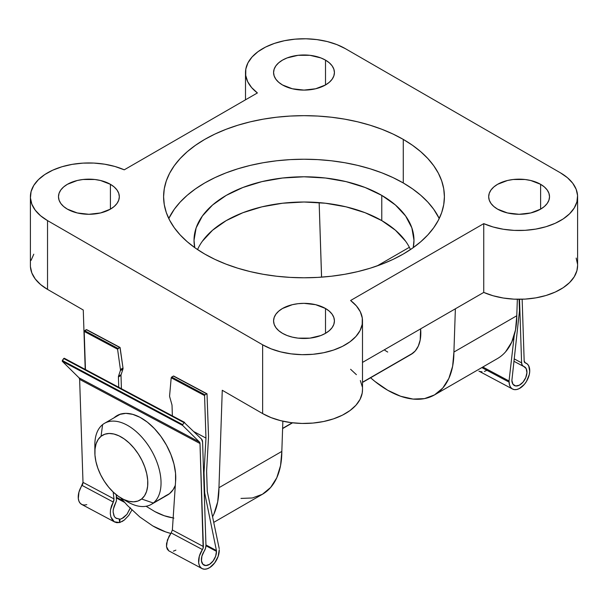 <?xml version="1.0" encoding="UTF-8"?>
<svg xmlns="http://www.w3.org/2000/svg" width="608" height="608" viewBox="0 0 608 608"><rect width="100%" height="100%" fill="white"/><g stroke="black" fill="none" stroke-linecap="round" stroke-linejoin="round"><path stroke-width="0.91" d="M282.492 84.96A30.423 17.564 180 0 1 273.577 72.542A30.423 17.564 180 0 1 292.357 56.316A30.423 17.564 180 0 1 325.508 60.124L325.508 84.96L329.293 82.293L332.105 79.26L333.838 75.962L334.423 72.542L333.838 69.114L332.105 65.816L329.293 62.784L325.508 60.124L320.902 57.935L309.936 55.313L298.064 55.313L287.098 57.935L282.492 60.124L278.707 62.784L275.895 65.816L274.162 69.114L273.577 72.542L274.162 75.962L275.895 79.26L278.707 82.293L282.492 84.96L292.357 88.768L304 90.098L315.643 88.768L325.508 84.96L325.508 60.124A30.423 17.564 180 0 1 334.423 72.542A30.423 17.564 180 0 1 315.643 88.768A30.423 17.564 180 0 1 282.492 84.96M497.587 209.144A30.423 17.564 180 0 1 488.68 196.726A30.423 17.564 180 0 1 507.46 180.5A30.423 17.564 180 0 1 540.611 184.308L540.611 209.144L544.396 206.484L547.208 203.444L548.933 200.154L549.518 196.726L548.933 193.298L547.208 190.008L544.396 186.968L540.611 184.308L530.738 180.5L525.038 179.497L513.167 179.497L507.46 180.5L497.587 184.308L493.81 186.968L490.998 190.008L489.265 193.298L488.68 196.726L489.265 200.154L490.998 203.444L493.81 206.484L497.587 209.144L507.46 212.952L519.103 214.29L530.738 212.952L540.611 209.144L540.611 184.308A30.423 17.564 180 0 1 549.518 196.726A30.423 17.564 180 0 1 530.738 212.952A30.423 17.564 180 0 1 497.587 209.144M67.389 209.144A30.423 17.564 180 0 1 58.482 196.726A30.423 17.564 180 0 1 77.262 180.5A30.423 17.564 180 0 1 110.413 184.308L110.413 209.144L114.19 206.484L117.002 203.444L118.735 200.154L119.32 196.726L118.735 193.298L117.002 190.008L114.19 186.968L110.413 184.308L100.54 180.5L94.833 179.497L82.962 179.497L77.262 180.5L67.389 184.308L63.604 186.968L60.792 190.008L59.067 193.298L58.482 196.726L59.067 200.154L60.792 203.444L63.604 206.484L67.389 209.144L77.262 212.952L88.897 214.29L100.54 212.952L110.413 209.144L110.413 184.308A30.423 17.564 180 0 1 119.32 196.726A30.423 17.564 180 0 1 100.54 212.952A30.423 17.564 180 0 1 67.389 209.144M282.492 333.328A30.423 17.564 180 0 1 273.577 320.91A30.423 17.564 180 0 1 292.357 304.684A30.423 17.564 180 0 1 325.508 308.492L325.508 333.328L329.293 330.668L332.105 327.636L333.838 324.338L334.423 320.91L333.838 317.49L332.105 314.192L329.293 311.159L325.508 308.492L315.643 304.684L304 303.346L298.064 303.688L292.357 304.684L282.492 308.492L278.707 311.159L275.895 314.192L274.162 317.49L273.577 320.91L274.162 324.338L275.895 327.636L278.707 330.668L282.492 333.328L287.098 335.517L292.357 337.136L298.064 338.139L309.936 338.139L320.902 335.517L325.508 333.328L325.508 308.492A30.423 17.564 180 0 1 334.423 320.91A30.423 17.564 180 0 1 315.643 337.136A30.423 17.564 180 0 1 282.492 333.328M387.722 352.055A46.801 27.018 60 0 1 384.264 349.851M403.279 182.97A140.402 81.062 0 0 0 168.766 218.508L174.291 209.266L180.181 202.076L187.264 195.252L195.472 188.868L204.721 182.97L214.928 177.627L226.001 172.892L237.819 168.804L250.268 165.399L263.241 162.716L276.61 160.786L290.236 159.615L304 159.228L317.764 159.615L331.39 160.786L344.759 162.716L357.732 165.399L370.181 168.804L381.999 172.892L393.072 177.627L403.279 182.97L403.279 139.407L403.279 182.97L412.528 188.868L420.736 195.252L427.819 202.076L433.709 209.266L439.234 218.508A140.402 81.062 0 0 0 403.279 182.97M204.721 254.045A140.402 81.062 180 0 1 163.598 196.726A140.402 81.062 180 0 1 250.268 121.836A140.402 81.062 180 0 1 403.279 139.407L393.072 134.064L381.999 129.329L370.181 125.24L357.732 121.836L344.759 119.16L331.39 117.222L317.764 116.06L304 115.664L290.236 116.06L276.61 117.222L263.241 119.16L250.268 121.836L237.819 125.24L226.001 129.329L214.928 134.064L204.721 139.407L195.472 145.304L187.264 151.688L180.181 158.513L174.291 165.703L169.647 173.196L166.296 180.91L164.274 188.784L163.598 196.726L164.274 204.668L166.296 212.542L169.647 220.256L174.291 227.749L180.181 234.939L187.264 241.756L195.472 248.148L204.721 254.045L214.928 259.388L226.001 264.123L237.819 268.212L250.268 271.616L263.241 274.292L276.61 276.23L290.236 277.392L304 277.788L317.764 277.392L331.39 276.23L344.759 274.292L357.732 271.616L370.181 268.212L381.999 264.123L393.072 259.388L403.279 254.045L412.528 248.148L420.736 241.756L427.819 234.939L433.709 227.749L438.353 220.256L441.704 212.542L443.726 204.668L444.402 196.726L443.726 188.784L441.704 180.91L438.353 173.196L433.709 165.703L427.819 158.513L420.736 151.688L412.528 145.304L403.279 139.407A140.402 81.062 180 0 1 444.402 196.726A140.402 81.062 180 0 1 357.732 271.616A140.402 81.062 180 0 1 204.721 254.045M405.604 241.209L395.443 230.234L381.771 220.605L381.771 195.388L365.104 187.492L346.089 181.625L325.455 178.015L304 176.791L282.545 178.015L261.911 181.625L242.896 187.492L226.229 195.388L212.557 205.01L202.396 215.992L196.133 227.901L194.02 240.289L194.758 247.646A109.98 63.498 180 0 1 194.02 240.289A109.98 63.498 180 0 1 261.911 181.625A109.98 63.498 180 0 1 381.771 195.388L381.771 220.605A109.98 63.498 0 0 0 275.105 204.242A109.98 63.498 0 0 0 197.539 249.569M30.43 266.661L31.836 272.939L35.241 278.966L40.538 284.514L47.53 289.393L47.53 220.605A58.497 33.774 180 0 1 30.4 196.726L30.4 265.506A58.497 33.774 0 0 0 47.53 289.393L83.273 310.027L85.211 369.413L83.273 310.027L47.53 289.393L47.53 220.605L262.633 344.797L262.633 413.577L222.262 390.268L218.956 487.707L217.679 501.881L213.917 514.049L212.564 516.785A93.602 54.044 60 0 0 218.956 487.707L281.831 451.41L282.857 421.184L281.831 451.41L218.956 487.707L222.262 390.268L262.633 413.577A58.497 33.774 0 0 0 326.39 420.896A58.497 33.774 0 0 0 362.497 389.698L362.497 320.91A58.497 33.774 180 0 1 326.39 352.116A58.497 33.774 180 0 1 262.633 344.797L47.53 220.605L40.538 215.726L35.241 210.178L31.836 204.159L30.43 197.874L31.092 191.558L33.782 185.41L38.41 179.672L44.81 174.526L52.767 170.164L61.993 166.736L72.162 164.365L82.924 163.126L93.898 163.073L104.69 164.206L114.927 166.478L124.252 169.814L257.397 92.948L251.613 87.567L247.669 81.654L245.716 75.422L245.807 69.092L247.942 62.875L252.054 57L257.997 51.68L265.552 47.082L274.459 43.388L284.407 40.713L295.04 39.163L305.991 38.783L316.874 39.596L327.302 41.557L336.916 44.62L345.367 48.655L560.47 172.847L567.462 177.726L572.759 183.274L576.164 189.293L577.57 195.571L576.908 201.894L574.218 208.035L569.59 213.78L563.19 218.926L555.233 223.288L546.007 226.716L535.838 229.087L525.076 230.326L514.102 230.379L503.31 229.246L493.073 226.974L483.748 223.638L350.603 300.504L356.387 305.885L360.331 311.798L362.284 318.03L362.193 324.36L360.058 330.577L355.946 336.444L350.003 341.772L342.448 346.37L333.541 350.064L323.593 352.739L312.96 354.289L302.009 354.669L291.126 353.856L280.698 351.888L271.084 348.832L262.633 344.797L262.633 413.577L271.084 417.612L280.698 420.675L291.126 422.644L302.009 423.449L312.96 423.069L323.593 421.519L333.541 418.844L342.448 415.15L350.003 410.56L355.946 405.232L360.058 399.357L362.193 393.14L362.497 389.546M152.768 525.92A93.602 54.044 60 0 0 170.795 533.436L165.68 531.909L152.768 525.92L139.855 516.998L127.437 505.484L120.711 497.853M576.164 258.073L577.57 264.358M577.6 265.422L576.908 270.682L574.218 276.822L569.59 282.56L563.19 287.706L555.233 292.068L546.007 295.496L535.838 297.867L525.076 299.106L514.102 299.159L503.31 298.026L493.073 295.754L483.748 292.418L362.497 362.414L483.748 292.418A58.497 33.774 0 0 0 545.118 295.754A58.497 33.774 0 0 0 577.6 265.506L577.6 196.726A58.497 33.774 180 0 1 545.118 226.974A58.497 33.774 180 0 1 483.748 223.638L483.748 292.418L483.748 223.638L350.603 300.504A58.497 33.774 180 0 1 362.497 320.91M350.603 369.284L356.387 374.665M360.331 380.578L362.284 386.81M31.092 260.338L33.782 254.197M410.461 249.569A109.98 63.498 0 0 0 381.771 220.605L365.104 212.709L346.089 206.842L325.455 203.232L304 202.008L282.545 203.232L261.911 206.842L242.896 212.709L226.229 220.605L212.557 230.234L202.396 241.209M381.771 195.388A109.98 63.498 180 0 1 413.98 240.289A109.98 63.498 180 0 1 413.235 247.646L413.98 240.289L411.867 227.901L405.604 215.992L395.443 205.01L381.771 195.388M505.628 351.774L511.746 342.091L515.516 329.931L516.785 315.757L517.347 299.265L516.785 315.757L453.91 352.055L455.377 308.796L453.91 352.055A93.602 54.044 60 0 1 434.522 394.904L442.753 388.079L448.871 378.396L452.633 366.236L453.91 352.055L516.785 315.757A93.602 54.044 -120 0 1 497.397 358.606L434.522 394.904A93.602 54.044 60 0 1 370.591 377.773L374.809 381.345L387.722 390.268L400.634 396.256L413.052 399.076L424.49 398.62L434.522 394.904M577.6 196.726A58.497 33.774 180 0 0 560.47 172.847L345.367 48.655A58.497 33.774 180 0 0 281.61 41.336A58.497 33.774 180 0 0 245.503 72.542A58.497 33.774 180 0 0 257.397 92.948L124.252 169.814A58.497 33.774 180 0 0 62.882 166.478A58.497 33.774 180 0 0 30.4 196.726M319.154 202.616L321.548 277.149A93.602 54.044 60 0 1 321.541 275.637L319.154 202.616M420.637 328.852L420.181 340.039L418.296 346.119L415.241 350.96L411.122 354.373A46.801 27.018 60 0 0 420.637 328.852M213.735 522.378L262.443 494.258A93.602 54.044 -120 0 0 281.831 451.41L280.554 465.584L276.792 477.744L270.674 487.426L262.443 494.258L252.411 497.967L240.973 498.423M95.038 448.864A46.801 27.018 60 0 1 102.592 424.635L101.05 436.293A37.438 21.614 60 0 1 138.343 454.047A37.438 21.614 60 0 1 141.611 499.001L153.3 503.021A46.801 27.018 -120 0 0 149.218 446.827A46.801 27.018 -120 0 0 102.592 424.635A46.801 27.018 60 0 1 104.546 423.297A46.801 27.018 60 0 1 150.305 448.56A46.801 27.018 60 0 1 153.3 503.021L169.518 493.658A46.801 27.018 -120 0 0 175.317 485.344L173.181 489.592L169.518 493.658L164.882 496.219M282.614 428.366L292.281 422.78L282.614 428.366M362.497 382.242L413.083 353.035L362.497 382.242M151.346 504.359L167.565 494.996A46.801 27.018 -120 0 0 169.518 493.658L153.3 503.021A46.801 27.018 60 0 1 151.346 504.359A46.801 27.018 60 0 1 124.458 499.806M101.05 436.293L98.116 439.546L96.079 443.886L95.015 449.13L94.954 455.088L95.912 461.533L97.85 468.213L100.685 474.871L104.318 481.247L108.604 487.099L113.377 492.214L118.454 496.371L123.644 499.434L128.744 501.273L133.562 501.82L137.902 501.053L141.611 499.001L144.544 495.748L146.581 491.408L147.645 486.164L147.706 480.206L146.748 473.761L144.81 467.081L141.976 460.423L138.343 454.047L134.056 448.195L129.284 443.08L124.207 438.923L119.016 435.86L113.916 434.021L109.098 433.474L104.758 434.241L101.05 436.293L102.592 424.635A46.801 27.018 -120 0 0 94.856 444.722L94.856 452.36A37.438 21.614 60 0 1 101.05 436.293M121.326 498.218L127.946 502.041A46.801 27.018 -120 0 0 153.3 503.021L141.611 499.001A37.438 21.614 60 0 1 121.326 498.218A37.438 21.614 60 0 1 94.856 452.36M524.172 361.023L522.15 299.235L524.172 361.023L525.282 362.862A3.648 2.189 -61.9 0 1 525.031 362.756A3.648 2.189 -61.9 0 1 524.172 361.023M524.81 362.611L525.282 362.862A14.6 8.748 -61.9 0 1 526.27 363.265A14.6 8.748 -61.9 0 1 527.128 380.266A14.6 8.748 -61.9 0 1 512.536 389.036A14.6 8.748 -61.9 0 1 509.078 382.113L481.832 367.589L509.078 382.113L509.04 380.996L482.82 367.019L509.04 380.996L509.512 384.97L510.583 387.266L512.217 388.846L514.315 389.614L516.739 389.508L519.338 388.55L524.377 384.347L526.498 381.376L529.256 374.634L529.72 371.306L528.679 365.765L527.227 363.918L524.81 362.611M478.906 371.116L512.536 389.036M523.769 366.48A10.648 6.376 -61.9 0 1 524.415 366.753A10.648 6.376 -61.9 0 1 525.031 379.149A10.648 6.376 -61.9 0 1 514.398 385.548A10.648 6.376 -61.9 0 1 511.875 380.494L519.468 310.908L519.088 299.28L519.468 310.908L511.875 380.494L512.962 384.248L515.675 385.966L519.316 385.206L522.986 382.174L525.753 377.621L526.923 372.704L526.201 368.653L523.769 366.48A7.304 4.378 -61.9 0 1 523.328 366.297A7.304 4.378 -61.9 0 1 521.596 362.832L514.155 358.864L521.596 362.832L519.521 299.28L521.596 362.832L522.219 365.21L523.769 366.48M486.742 370.386L484.363 371.473M482.015 371.853L479.803 371.496M514.284 335.114L509.04 380.996L514.284 335.114M140.007 417.316A48.67 28.097 60 0 1 175.552 481.772L175.545 473.26L173.972 464.041L170.901 454.533L166.478 445.178L160.907 436.4L154.432 428.602L147.356 422.142L140.007 417.316L132.719 414.344L125.826 413.356L119.639 414.413L114.053 417.81A48.67 28.097 60 0 1 116.994 415.636A48.67 28.097 60 0 1 140.007 417.316M122.018 521.58L124.374 520L128.79 515.394L132.058 509.686L128.79 515.394L124.374 520L119.723 522.568L114.281 521.778L110.892 517.005L110.299 513.532L110.519 509.679L113.901 500.483L114 498.902L113.278 502.048L82.05 485.404A3.648 2.189 118.1 0 0 83 482.38L114 498.902L113.156 492.009L114 498.902L83 482.38L79.633 379.377L200.002 443.521L203.368 546.531L172.368 530.009L175.552 481.772L172.368 530.009L203.368 546.531A3.648 2.189 -61.9 0 1 202.411 549.556L171.182 532.904L172.368 530.009M114.281 521.778L112.252 519.825L110.892 517.005L110.299 513.532L110.519 509.679L111.538 505.75L113.278 502.048L82.05 485.404A14.6 8.748 118.1 0 0 81.692 504.427L114.684 522.014L116.804 522.698L119.639 522.523L119.198 518.913L116.318 518.404L114.669 516.975M184.551 422.37L64.25 358.241L63.696 358.515L184.064 422.666L182.712 424.658L62.343 360.506L62.267 361.274L182.636 425.418L199.447 442.024L200.002 443.521L79.633 379.377A3.648 2.189 118.1 0 0 79.078 377.872L199.447 442.024A3.648 2.189 -61.9 0 1 200.002 443.521L203.14 548.044L202.411 549.556L171.182 532.904L167.398 539.995L166.493 546.638L168.735 550.802L202.061 568.579A14.6 8.748 -61.9 0 1 202.411 549.556L199.333 556.198L198.679 562.719L199.34 565.402L200.617 567.454L202.434 568.754L204.66 569.217L207.168 568.807L209.79 567.553L214.692 562.886L218.135 556.396L219.252 549.731A14.6 8.748 -61.9 0 1 213.34 564.528A14.6 8.748 -61.9 0 1 202.061 568.579M113.939 515.759L113.111 511.944L113.308 509.261L116.432 500.87L114.03 506.532L113.156 510.386M130.188 508.303L126.958 514.345L123.508 517.704L119.981 519.323L115.619 517.94L114.304 516.443L113.111 511.944M116.66 498.157L124.602 502.39L116.66 498.157M216.456 551.342A10.648 6.376 -61.9 0 1 212.146 562.134A10.648 6.376 -61.9 0 1 203.916 565.083A10.648 6.376 -61.9 0 1 204.106 551.327L205.519 548.34L205.96 545.353A7.304 4.378 -61.9 0 1 204.106 551.327L201.902 556.168L201.461 560.895L202.905 564.308L205.861 565.554L209.593 564.315L213.15 560.91L215.65 556.191L216.456 551.342L205.96 545.748L216.456 551.342L216.425 550.552L205.945 544.966L216.425 550.552L216.456 551.342M116.44 500.84L116.25 494.714L116.622 497.747M116.63 416.32L118.317 414.952A48.67 28.097 -120 0 0 116.637 416.32M205.96 545.353L202.586 442.031L201.476 439.029A7.304 4.378 -61.9 0 1 202.586 442.031L205.96 545.353M130.348 507.764L126.958 514.345L121.699 518.768M119.981 519.323L119.723 522.568L119.981 519.323L119.198 518.913L119.723 522.568M175.887 550.149L173.371 551.16M219.214 548.614L207.267 491.439L206.606 471.2L208.536 436.582L207.016 393.794L208.536 436.582L206.606 471.2L207.267 491.439L219.214 548.614M123.31 500.924L116.569 497.336L123.31 500.924M204.235 492.693L204.683 492.928L216.425 550.552L204.683 492.928L204.235 492.693M173.888 518.107L164.236 515.728L154.842 511.586L146.08 506.259L154.842 511.586C161.272 515.006 167.299 517.089 172.93 517.841L173.166 517.879M86.784 329.916L119.654 347.434L117.929 348.422L84.618 330.668L84.2 331.421L117.58 349.212L120.422 369.504A3.04 1.756 60 0 1 120.346 370.652L118.53 376.154L121.106 374.657A3.04 1.756 -120 0 0 121.007 375.455L121.418 388.71L121.007 375.455A3.04 1.756 60 0 1 121.106 374.657L122.93 369.162A3.04 1.756 -120 0 0 122.998 368.015L120.095 347.533M119.981 347.411L122.998 368.015L120.422 369.504A3.04 1.756 60 0 1 120.346 370.652L122.93 369.162A3.04 1.756 -120 0 0 122.998 368.015L120.422 369.504L117.58 349.212L117.929 348.422L84.618 330.668L86.336 329.673L119.981 347.411L86.64 329.642L84.2 331.421L117.58 349.212L119.654 347.434M206.705 393.824L204.987 394.82L171.669 377.059L173.386 376.071L206.705 393.824L204.987 394.82L171.669 377.059L171.198 377.781L204.569 395.572L204.987 394.82L204.569 395.572L205.96 438.072L194.112 431.756L205.96 438.072L204.022 472.697L203.574 472.454L204.022 472.697L204.683 492.928L204.022 472.697L205.96 438.072L204.569 395.572L171.198 377.781L173.386 376.071L206.705 393.824M173.774 376.291L173.386 376.071M172.368 415.864L172.034 405.49A3.04 1.756 -120 0 0 171.889 404.609L169.738 396.956A3.04 1.756 60 0 1 169.602 395.74L171.198 377.781L169.602 395.74A3.04 1.756 60 0 0 169.738 396.956L171.889 404.609A3.04 1.756 60 0 1 172.034 405.49L172.368 415.864M118.53 376.154A3.04 1.756 -120 0 0 118.423 376.945L118.742 387.288L118.423 376.945A3.04 1.756 60 0 1 118.53 376.154L121.106 374.657L122.93 369.162L120.346 370.652L118.53 376.154M85.447 369.542L84.2 331.421L85.447 369.542M201.476 439.029L184.209 422.492L201.476 439.029M64.296 358.279L63.696 358.515L184.064 422.666L182.712 424.658L62.343 360.506L63.696 358.515L62.267 361.274L182.636 425.418L182.712 424.658L182.636 425.418L199.447 442.024L79.078 377.872L62.267 361.274L79.078 377.872L79.633 379.377L83 482.38L78.964 492.054L78.31 498.568L78.972 501.25L80.256 503.31L82.065 504.61L84.299 505.066L86.8 504.655M121.007 375.455L118.423 376.945L121.007 375.455M168.735 550.802L167.246 549.13L166.493 546.638L166.546 543.506L168.986 536.362L171.182 532.904M245.503 99.818L245.503 72.686M104.546 423.297L120.764 413.934M377.142 265.916L409.366 247.312M282.606 428.579L292.577 422.818M362.497 382.447L411.122 354.373M526.209 363.227L524.575 362.36M523.328 366.297L513.889 361.266M207.009 393.794L173.675 376.025M184.612 422.393L64.25 358.241"/></g></svg>
